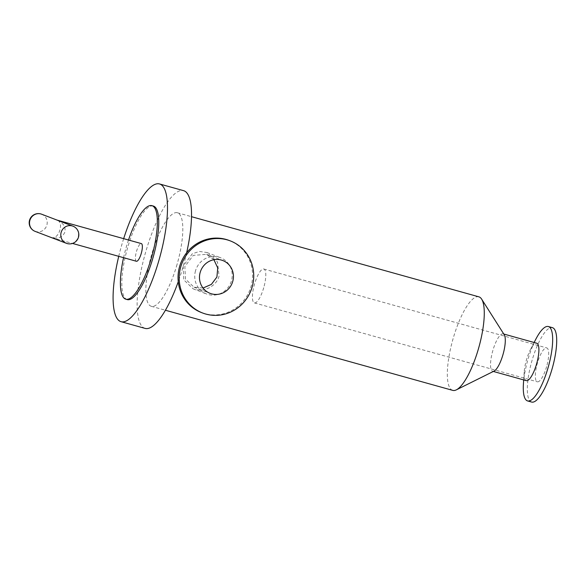 <?xml version="1.0" encoding="UTF-8"?>
<svg xmlns="http://www.w3.org/2000/svg" width="586" height="586" viewBox="0 0 586 586"><rect width="100%" height="100%" fill="white"/><g stroke="black" fill="none" stroke-linecap="round" stroke-linejoin="round"><path stroke-width="0.44" stroke-dasharray="2.93 2.2" d="M136.406 261.261A9.178 2.564 105.6 0 1 136.399 251.731A9.178 2.564 105.6 0 1 141.336 243.586M57.487 220.263C63.325 222.966 65.793 226.892 64.892 232.041C62.775 237.088 58.395 238.963 51.758 237.652L51.473 237.572C58.82 239.799 64.387 222.394 57.062 220.094L56.879 220.028M186.648 252.764A71.507 19.99 105.6 0 1 183.081 266.681A71.507 19.99 105.6 0 1 178.261 281.705M145.123 328.402A71.507 19.99 105.6 0 1 145.079 254.156A71.507 19.99 105.6 0 1 183.543 190.648M177.067 264.389A48.565 13.573 105.6 0 1 151.291 306.302A48.565 13.573 105.6 0 1 151.261 255.877A48.565 13.573 105.6 0 1 177.382 212.747A48.565 13.573 105.6 0 1 177.067 264.389M118.731 256.331A71.507 19.99 105.6 0 1 123.661 238.656M153.334 206.045A48.565 13.573 -74.4 0 0 127.213 249.167A48.565 13.573 -74.4 0 0 127.243 299.593M123.565 257.679A48.565 13.573 105.6 0 1 128.495 240.004M213.912 259.723L206.528 254.339L193.241 255.386L184.846 266.557L185.462 279.024L193.988 287.199L203.034 288.034M195.512 270.805A19.426 18.642 110.9 0 0 206.55 293.96A19.426 18.642 110.9 0 0 230.899 282.459A19.426 18.642 110.9 0 0 220.409 257.664A19.426 18.642 110.9 0 0 195.512 270.805M194.699 289.352L193.131 288.839L183.784 279.837L183.147 266.081L192.362 253.731L199.489 251.445L206.99 252.544L217.494 261.986L219.076 276.101C216.402 286.239 204.309 292.231 194.699 289.352M201.54 312.594A38.617 37.065 110.9 0 0 249.944 289.733A38.617 37.065 110.9 0 0 229.089 240.436M452.758 390.379A48.565 13.573 105.6 0 1 452.729 339.953A48.565 13.573 105.6 0 1 478.85 296.824M494.137 371.063A19.426 5.428 105.6 0 1 492.701 371.268A19.426 5.428 105.6 0 1 492.687 351.102A19.426 5.428 105.6 0 1 503.132 333.852A19.426 5.428 105.6 0 1 504.253 334.774M526.294 380.644A19.426 5.428 105.6 0 1 524.199 371.993A19.426 5.428 105.6 0 1 530.462 349.534A19.426 5.428 105.6 0 1 536.732 343.22M523.43 383.735A38.617 10.797 105.6 0 1 535.882 339.089M531.634 402.055A38.617 10.797 105.6 0 1 531.612 361.958A38.617 10.797 105.6 0 1 552.386 327.655M546.621 366.616A17.587 4.915 105.6 0 1 537.289 381.801A17.587 4.915 105.6 0 1 537.274 363.54A17.587 4.915 105.6 0 1 546.738 347.916A17.587 4.915 105.6 0 1 546.621 366.616M263.722 287.719A17.587 4.915 105.6 0 1 254.383 302.896A17.587 4.915 105.6 0 1 254.368 284.635A17.587 4.915 105.6 0 1 263.832 269.011A17.587 4.915 105.6 0 1 263.722 287.719M66.372 243.3A9.178 8.805 110.9 0 0 78.128 237.088A9.178 8.805 110.9 0 0 72.913 226.152M35.087 231.353A9.178 8.805 110.9 0 0 46.851 225.149A9.178 8.805 110.9 0 0 41.635 214.205M51.758 237.652L72.51 243.439M193.981 287.199L210.184 293.381M206.528 254.331L222.731 260.514M193.131 288.839L206.55 293.96M206.99 252.544L220.409 257.664M151.291 306.302L165.42 310.243M177.382 212.747L191.512 216.688M492.701 371.268L493.346 371.451M503.132 333.852L503.784 334.027M524.199 371.993L523.679 379.911M530.462 349.534L534.117 342.488M254.383 302.896L537.289 381.801M263.832 269.011L546.738 347.916"/><path stroke-width="0.88" d="M57.062 220.094L141.336 243.586A9.178 2.564 105.6 0 1 141.277 253.342A9.178 2.564 105.6 0 1 136.406 261.261L72.51 243.439M56.688 219.977L72.913 226.152A9.178 8.805 110.9 0 0 61.156 232.356A9.178 8.805 110.9 0 0 66.372 243.3A9.178 9.178 0 0 0 78.465 237.257A9.178 9.178 0 0 0 72.913 226.152M178.261 281.705A71.507 19.99 105.6 0 1 145.123 328.402L121.082 321.692A71.507 19.99 105.6 0 1 118.731 256.331M123.661 238.656A71.507 19.99 105.6 0 1 159.495 183.945L183.543 190.648A71.507 19.99 105.6 0 1 186.648 252.764M159.495 183.945A71.507 19.99 105.6 0 1 159.033 259.979A71.507 19.99 105.6 0 1 121.082 321.692M125.829 299.197L127.243 299.593A48.565 13.573 -74.4 0 0 153.019 257.679A48.565 13.573 -74.4 0 0 153.334 206.045L151.921 205.649A48.565 13.573 105.6 0 1 151.606 257.283A48.565 13.573 105.6 0 1 125.829 299.197A48.565 13.573 105.6 0 1 123.565 257.679M128.495 240.004A48.565 13.573 105.6 0 1 151.921 205.649M203.034 288.034L211.37 284.4L216.908 277.031L217.75 267.97L213.912 259.723M200.185 272.409A17.587 16.884 110.9 0 0 210.184 293.381A17.587 16.884 110.9 0 0 232.224 282.972A17.587 16.884 110.9 0 0 222.731 260.514A17.587 16.884 110.9 0 0 200.185 272.409M230.232 240.868L229.089 240.436A38.617 37.065 110.9 0 0 179.594 266.549A38.617 37.065 110.9 0 0 201.54 312.594L202.683 313.027A38.617 37.065 110.9 0 0 251.086 290.173A38.617 37.065 110.9 0 0 230.232 240.868A38.617 37.065 110.9 0 0 180.737 266.989A38.617 37.065 110.9 0 0 202.683 313.027M191.512 216.688L478.85 296.824A48.565 13.573 105.6 0 1 481.648 299.138A48.565 13.573 105.6 0 1 478.535 348.465A48.565 13.573 105.6 0 1 456.348 389.851A48.565 13.573 105.6 0 1 452.758 390.379L165.42 310.243M481.648 299.138L504.253 334.774A19.426 5.428 105.6 0 1 503.008 354.501A19.426 5.428 105.6 0 1 494.137 371.063L456.348 389.851M503.784 334.027L536.732 343.22A19.426 5.428 105.6 0 1 536.608 363.877A19.426 5.428 105.6 0 1 526.294 380.644L493.346 371.451M534.117 342.488L535.882 339.089A38.617 10.797 105.6 0 1 548.35 326.534A38.617 10.797 105.6 0 1 548.1 367.598A38.617 10.797 105.6 0 1 527.605 400.934A38.617 10.797 105.6 0 1 523.43 383.735L523.679 379.911M548.35 326.534L552.386 327.655A38.617 10.797 105.6 0 1 552.137 368.726A38.617 10.797 105.6 0 1 531.634 402.055L527.605 400.934M56.879 220.028L41.635 214.205A9.178 8.805 110.9 0 0 29.871 220.417A9.178 8.805 110.9 0 0 35.087 231.353L66.372 243.3M41.635 214.205A9.178 9.178 0 0 0 29.791 219.508A9.178 9.178 0 0 0 35.087 231.353"/></g></svg>
